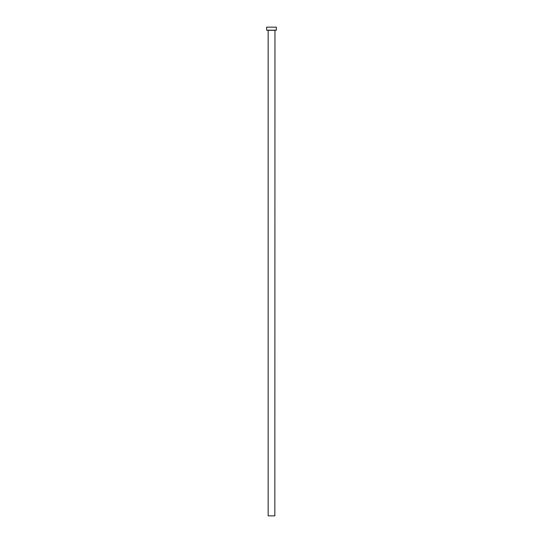 <?xml version="1.0" encoding="UTF-8"?>
<svg xmlns="http://www.w3.org/2000/svg" width="543" height="543" viewBox="0 0 543 543"><rect width="100%" height="100%" fill="white"/><g stroke="black" fill="none" stroke-linecap="round" stroke-linejoin="round"><path stroke-width="0.81" d="M274.839 30.306L268.161 30.306L268.161 515.85L274.839 515.85L274.962 30.184M276.36 30.184L266.64 30.184L266.64 27.15L276.36 27.15L276.36 30.184"/></g></svg>
